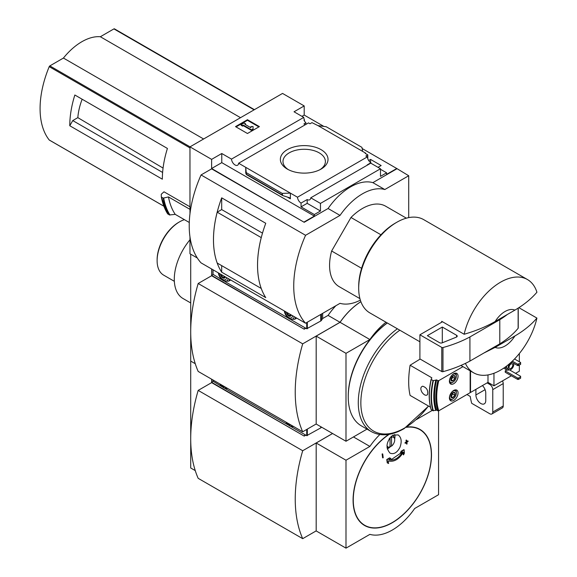 <?xml version="1.0" encoding="UTF-8"?>
<svg xmlns="http://www.w3.org/2000/svg" width="577" height="577" viewBox="0 0 577 577"><rect width="100%" height="100%" fill="white"/><g stroke="black" fill="none" stroke-linecap="round" stroke-linejoin="round"><path stroke-width="0.87" d="M305.233 124.783A5.07 2.928 60 0 1 303.964 123.911L305.911 122.793A5.07 2.928 60 0 1 303.964 120.103L304.418 119.843L304.418 120.954M305.911 122.793L305.911 124.394M304.418 119.843A5.07 2.928 60 0 1 303.754 117.391L294.039 111.779L304.194 105.923L282.542 93.424L189.97 146.868L211.622 159.367L221.77 153.504L231.492 159.115A5.07 2.928 -120 0 0 233.829 164.005A5.07 2.928 -120 0 0 237.594 165.224A5.07 2.928 -120 0 0 238.633 163.241L308.507 122.894L310.015 123.766L311.955 122.641L317.999 125.62L326.185 126.724L361.93 147.359L362.644 151.39L317.999 125.62M368.674 160.5L370.557 159.411L370.557 162.49M370.557 159.411L381.159 165.534L378.022 167.344M367.794 158.783L367.794 154.881L365.183 153.374L365.63 153.114L365.63 153.633M367.794 154.881L365.854 156.006L367.361 156.872A5.07 2.928 60 0 0 370.932 162.728L370.932 163.248M365.63 153.114L362.644 151.39M380.488 169.277L386.612 172.811L386.612 174.369L396.767 168.506L408.711 175.747L384.816 189.537A52.788 30.48 120 0 0 340.026 215.401L305.565 235.293A95.017 54.858 120 0 0 305.565 323.221L340.026 303.329A52.788 30.48 120 0 0 360.358 300.148M321.043 149.638A23.837 13.761 180 0 1 321.043 169.097A23.837 13.761 180 0 1 287.339 169.097A23.837 13.761 180 0 1 287.339 149.638A23.837 13.761 180 0 1 321.043 149.638M238.633 163.241L297.487 197.219L367.361 156.872M304.194 105.923L304.194 115.061L323.848 126.406M362.132 148.513L396.767 168.506M304.194 115.061L301.951 116.352M367.499 165.044A5.07 2.928 60 0 1 367.203 164.885L370.932 162.728M297.487 197.219A5.07 2.928 -120 0 0 301.057 203.075L307.18 199.541A5.07 2.928 -120 0 0 309.712 199.786A5.07 2.928 -120 0 0 310.751 197.81L370.773 163.154L380.488 168.765L380.488 176.353L386.612 172.811M231.492 159.115L303.754 117.391M380.957 234.789L350.982 217.479A46.456 26.823 -60 0 1 385.652 206.205L406.374 218.171M78.782 97.275L74.844 95.003A84.466 48.764 -60 0 0 69.774 125.75L72.76 120.579L77.837 117.643A47.905 27.66 -60 0 1 82.158 99.222M163.067 168.08L77.837 117.643M162.62 172.458L72.76 120.579M254.385 109.673L114.549 28.944A1.053 0.613 120 0 0 114.448 28.85A1.053 0.613 120 0 0 113.914 28.9L100.34 36.74A52.37 30.235 120 0 0 63.427 58.053L49.846 65.893A1.053 0.613 120 0 0 49.218 66.658A84.466 48.764 120 0 0 49.218 139.987A1.053 0.613 120 0 0 49.319 140.081A1.053 0.613 120 0 0 49.449 140.124M189.97 206.797L164.005 191.809L161.257 194.247L161.315 196.872M69.774 125.75L162.346 179.195A84.466 48.764 -60 0 1 167.417 148.448L74.844 95.003M189.97 146.868L189.97 213.778M189.97 236.844L189.97 253.765L197.334 258.013L190.713 254.19L190.713 361.087L195.257 363.712L190.713 361.087L190.713 467.983L195.257 470.601M189.278 222.477L175.228 214.363L169.458 214.961A91.216 52.666 -60 0 1 163.212 198.127L161.481 197.125A91.216 52.666 -60 0 0 167.727 213.959L167.582 213.728A91.058 52.572 -60 0 1 161.336 196.959M163.212 198.127L168.47 196.93L189.97 209.343M169.458 214.961L167.582 213.728M495.138 347.39L514.893 335.987A21.118 12.189 -60 0 1 495.138 347.39L483.851 353.045M514.893 335.987C523.894 330.708 531.237 324.743 536.927 318.093A53.849 31.086 -60 0 1 500.533 370.138A53.849 31.086 -60 0 1 473.609 372.8A53.849 31.086 -60 0 1 465.401 363.395M408.711 217.623L408.711 175.747M211.622 159.367L211.622 168.506L304.194 222.296L211.622 168.852L201.048 174.954L305.565 235.293M310.751 197.81L320.466 203.414L380.488 168.765M304.194 221.95L314.342 216.087L314.342 214.536L320.466 211.002L320.466 203.414M396.767 168.852L372.872 182.642A52.788 30.48 -60 0 0 328.082 208.506L304.194 222.296M314.342 214.536L301.057 206.869L301.057 203.075M282.68 195.524L282.196 193.389L290.382 193.115L290.382 198.805L289.611 197.788L282.68 195.524L246.408 174.586L245.737 167.344L245.737 173.028L246.408 174.586M221.77 153.504L221.77 162.642L211.622 168.506M314.342 216.087L221.77 162.642M282.196 193.389L246.451 172.754M247.454 119.713L259.398 126.608L247.454 133.503L235.51 126.608L247.454 119.713L247.454 120.319L236.029 126.911M372.872 182.642L384.816 189.537M328.082 208.506L340.026 215.401M201.048 174.954A95.017 54.858 120 0 0 201.048 262.881L305.565 323.221M221.683 209.588L221.683 197.832L265.759 223.285A95.017 54.858 120 0 0 265.759 297.617L221.683 272.171L221.683 265.629M221.683 197.832A95.017 54.858 120 0 0 221.683 272.171M359.925 298.634L339.197 286.668A46.456 26.823 -60 0 1 331.631 251.002L350.982 217.479M262.492 233.13L221.698 209.581L217.197 212.177A95.017 54.858 120 0 0 217.197 263.04L261.251 288.464A95.017 54.858 120 0 1 261.244 237.609L217.197 212.177M258.878 126.911L247.454 120.319M243.35 125.101L242.6 125.534L241.107 124.668L244.093 122.944L245.586 123.81L244.843 124.243L250.937 127.762L250.937 126.543L253.051 126.543L253.051 129.587L251.558 130.445L251.558 129.839L243.35 125.101L243.35 125.707L251.558 130.445M253.051 128.981L251.558 129.839M242.6 125.534L242.6 126.132L243.35 125.707M241.107 124.668L241.107 125.274L242.6 126.132M245.586 123.81L245.362 124.538M250.937 127.149L250.937 127.762M307.18 199.541L307.18 203.328L301.057 206.869M320.466 211.002L307.18 203.328M495.138 321.526A21.118 12.189 -60 0 1 514.893 310.123L495.138 321.526C486.043 326.705 475.708 330.946 464.146 334.249A53.849 31.086 -60 0 1 527.457 279.542A53.849 31.086 -60 0 1 536.927 292.229C531.237 298.886 523.894 304.851 514.893 310.123M419.905 341.793L369.843 312.893A53.849 31.086 -60 0 1 358.692 288.24A53.849 31.086 -60 0 1 396.76 222.296A53.849 31.086 -60 0 1 423.684 219.628L527.457 279.542M464.146 334.249L441.744 321.317A53.849 31.086 120 0 0 441.528 322.312L419.905 334.79L419.905 358.93L441.78 371.559A1.053 0.613 0 0 0 442.977 371.675A105.577 60.953 0 0 0 469.923 361.087L499.79 343.842A105.577 60.953 0 0 0 518.132 328.284A1.053 0.613 0 0 0 518.24 328.024A1.053 0.613 0 0 0 518.132 327.765M536.927 318.093L518.846 307.656M358.692 288.24L358.692 286.517A51.735 29.867 -60 0 1 395.267 223.155L396.76 222.296M361.606 268.305L331.631 251.002M442.494 321.75L441.528 322.312M419.905 334.79L441.78 347.419A1.053 0.613 0 0 0 442.977 347.542A105.577 60.953 0 0 0 469.923 336.946L469.923 361.087M469.923 336.946L499.79 319.708L499.79 343.842M442.307 327.036L427.369 335.655L439.559 342.688A2.113 1.219 0 0 0 442.263 342.825L456.313 337.148A2.113 1.219 0 0 0 457.215 336.146A2.113 1.219 0 0 0 456.595 335.287L442.307 327.036L442.307 342.81M499.79 319.708A105.577 60.953 0 0 0 507.414 314.443M288.32 169.631A21.205 12.247 180 0 1 282.99 161.784A21.205 12.247 180 0 1 295.857 150.258A21.205 12.247 180 0 1 319.189 152.855A21.205 12.247 180 0 1 325.392 161.784A21.205 12.247 180 0 1 320.062 169.631M175.228 214.363A86.997 50.228 -60 0 1 168.47 196.93M240.522 117.679L100.34 36.74M203.616 138.992L63.427 58.053M451.113 378.115A3.051 1.76 -60 0 1 452.981 375.793L454.842 375.959L454.842 378.447L452.981 380.77A3.051 1.76 -60 0 1 451.113 380.604A3.051 1.76 -60 0 1 450.825 379.529A3.051 1.76 -60 0 1 451.113 378.115M452.981 375.793A3.051 1.76 -60 0 1 454.842 375.959A3.051 1.76 -60 0 1 454.842 378.447A3.051 1.76 -60 0 1 452.981 380.77L451.113 380.604M451.113 394.841A3.051 1.76 -60 0 1 452.981 392.519L454.842 392.685L454.842 395.173L452.981 397.495A3.051 1.76 -60 0 1 451.113 397.329A3.051 1.76 -60 0 1 450.825 396.255A3.051 1.76 -60 0 1 451.113 394.841M452.981 392.519A3.051 1.76 -60 0 1 454.842 392.685A3.051 1.76 -60 0 1 454.842 395.173A3.051 1.76 -60 0 1 452.981 397.495L451.113 397.329M509.159 369.799A5.28 3.051 -60 0 1 506.779 369.922L504.089 368.371A5.28 3.051 -60 0 1 503.757 368.119M493.962 373.269L493.962 385.825L487.991 382.378L470.522 392.461L470.147 392.252L470.147 392.677L438.78 410.788A59.546 34.382 -60 0 1 438.78 380.618L462.963 366.655M519.35 365.14L519.35 371.17L515.542 373.369M511.359 375.786L493.962 385.825M519.35 353.535L519.35 361.779M506.83 369.951L505.236 370.867L505.236 372.252L517.634 379.406L518.528 379.406L520.62 378.195L520.62 376.298L509.477 369.871M438.78 410.788L437.864 410.802A60.181 34.743 -60 0 1 437.864 380.632L436.594 379.897L433.392 380.647L431.235 379.551A64.4 37.18 -60 0 0 431.235 409.728L431.12 409.504A64.22 37.079 -60 0 1 431.113 379.363M437.864 380.632L438.78 380.618M420.121 359.053L410.096 365.241C408.213 377.221 408.213 387.275 410.096 395.411L430.464 407.174M431.12 409.598C428.56 400.972 428.56 390.889 431.12 379.349L431.856 377.805L410.096 365.241M437.864 410.802L436.594 410.067L433.01 410.752L431.12 409.504M453.724 383.712A6.123 3.534 -60 0 1 450.666 384.015A6.123 3.534 -60 0 1 450.666 376.947A6.123 3.534 -60 0 1 456.789 373.413A6.123 3.534 -60 0 1 457.727 378.317A6.123 3.534 -60 0 1 453.724 383.712M453.724 400.438A6.123 3.534 -60 0 1 450.666 400.741A6.123 3.534 -60 0 1 450.666 393.673A6.123 3.534 -60 0 1 456.789 390.139A6.123 3.534 -60 0 1 457.727 395.043A6.123 3.534 -60 0 1 453.724 400.438M470.147 370.802L470.147 392.252M421.953 392.252C424.145 395.173 425.999 395.973 427.507 394.646C428.358 390.456 426.756 387.643 422.717 386.208C420.503 386.929 420.244 388.948 421.953 392.252M470.522 371.018L470.522 392.461M487.991 374.92L487.991 382.378M211.622 268.983L211.622 275.402L304.194 329.193L211.622 275.741L198.178 283.502L302.701 343.842L340.026 322.291L328.082 315.395L322.601 318.562M304.194 328.847L305.536 328.068M305.832 328.241L304.194 329.193M328.082 315.395A52.788 30.48 -60 0 1 335.85 305.738M360.877 301.67A52.788 30.48 120 0 0 340.026 322.291M316.182 423.987L302.701 431.776L198.178 371.429A142.584 82.323 120 0 1 198.178 283.502M302.701 343.842A142.584 82.323 120 0 0 302.701 431.776M386.006 322.226A52.788 30.48 120 0 0 369.886 339.536L345.998 353.326L316.182 336.11L340.069 322.319L369.886 339.536M360.892 301.713A52.788 30.48 120 0 0 340.069 322.319M316.182 336.11L316.182 424.045L345.998 441.254L367.008 429.122M345.998 441.254L345.998 353.326M397.373 328.789A63.347 36.575 -60 0 0 360.683 384.57A63.347 36.575 -60 0 0 371.4 431.661L361.361 425.862A63.347 36.575 -60 0 1 348.241 396.861L348.241 395.995A62.294 35.962 -60 0 1 387.254 322.947M348.241 396.861A63.347 36.575 -60 0 1 387.333 322.99M212.971 274.616L211.622 275.402M190.713 302.961L183.039 298.525A42.229 24.385 -60 0 1 189.97 239.794M174.348 281.316L163.68 275.157A31.67 18.284 -60 0 1 157.117 260.66A31.67 18.284 -60 0 1 179.519 221.864A31.67 18.284 -60 0 1 184.409 219.664M157.117 260.66L157.117 259.794A30.617 17.678 -60 0 1 178.769 222.296L179.519 221.864M436.594 410.067A60.181 34.743 -60 0 1 436.594 379.897M435.772 410.543A62.294 35.962 -60 0 1 435.772 380.373M512.326 361.166L517.634 364.231L520.62 363.027L520.62 362.507L514.518 358.988M520.62 363.027L520.62 364.404L517.634 365.609L511.417 362.024M517.634 364.231L517.634 365.609M518.528 364.231L518.528 365.609M505.236 370.867L517.634 378.022L517.634 379.406M517.634 378.022L518.528 378.022L518.528 379.406M518.528 378.022L520.62 376.817M513.357 363.142A4.01 2.315 -60 0 1 513.371 366.424A4.01 2.315 -60 0 1 510.912 369.489A4.01 2.315 -60 0 1 508.907 369.691A4.01 2.315 -60 0 1 508.669 365.508A4.01 2.315 -60 0 1 512.347 362.558M510.912 368.371A2.64 1.522 -60 0 1 509.592 368.501A2.64 1.522 -60 0 1 509.592 365.45A2.64 1.522 -60 0 1 512.232 363.928A2.64 1.522 -60 0 1 512.636 366.042A2.64 1.522 -60 0 1 510.912 368.371M508.907 369.691L507.414 368.826A4.01 2.315 -60 0 1 506.7 365.998M506.779 369.922A5.28 3.051 -60 0 1 505.74 366.712M451.914 391.942A4.753 2.741 -60 0 1 456.335 393.067A4.753 2.741 -60 0 1 452.981 398.887L452.231 399.32A5.806 3.354 -60 0 1 449.793 399.796M455.534 389.85A5.806 3.354 -60 0 1 456.335 392.209L456.335 393.067M452.231 399.32L452.981 398.887A4.753 2.741 -60 0 1 449.793 395.613M451.914 375.223A4.753 2.741 -60 0 1 456.335 376.341A4.753 2.741 -60 0 1 452.981 382.162L452.231 382.594A5.806 3.354 -60 0 1 449.793 383.078M455.534 373.124A5.806 3.354 -60 0 1 456.335 375.483L456.335 376.341M452.231 382.594L452.981 382.162A4.753 2.741 -60 0 1 449.793 378.894M452.902 392.807L452.902 392.562A2.64 1.522 -60 0 1 452.902 392.807A2.64 1.522 -60 0 1 451.971 395.216L452.902 394.055L452.902 392.807M454.842 395.173L452.902 394.055M452.981 397.495L451.041 396.377L451.971 395.216A2.64 1.522 -60 0 1 450.832 396.147M452.902 376.089L452.902 375.836A2.64 1.522 -60 0 1 452.902 376.089A2.64 1.522 -60 0 1 451.971 378.49L452.902 377.329L452.902 376.089M454.842 378.447L452.902 377.329M452.981 380.77L451.041 379.652L451.971 378.49A2.64 1.522 -60 0 1 450.832 379.421M290.909 319.622L306.726 328.76L320.74 321.014A3.166 1.832 0 0 0 321.476 320.35L322.658 318.475L322.658 313.354M213.036 274.32L222.152 279.932M224.915 281.526L288.147 318.028M228.737 280.985A8.237 4.753 -120 0 0 229.769 280.631A8.237 4.753 -120 0 0 230.584 279.932L228.319 281.23A8.028 4.63 -120 0 0 229.704 279.419M294.732 319.088A8.237 4.753 -120 0 0 295.763 318.735A8.237 4.753 -120 0 0 296.578 318.028L294.313 319.333A8.028 4.63 -120 0 0 295.698 317.523M290.909 315.431L289.048 315.597L287.18 313.275L287.757 312.943M286.437 312.179A3.375 1.947 -120 0 0 288.81 316.001A3.375 1.947 -120 0 0 291.183 314.919M285.088 311.4A5.28 3.051 -120 0 0 288.81 317.552A5.28 3.051 -120 0 0 292.532 315.698M224.915 277.328L223.054 277.494L221.186 275.171L221.763 274.84M220.443 274.075A3.375 1.947 -120 0 0 222.816 277.898A3.375 1.947 -120 0 0 225.189 276.816M219.094 273.296A5.28 3.051 -120 0 0 222.816 279.448A5.28 3.051 -120 0 0 226.537 277.595M290.7 314.638L289.048 315.597M224.705 276.534L223.054 277.494M211.622 379.19L211.622 382.291L304.194 436.082L211.622 382.638L198.178 390.398L302.701 450.738L332.561 433.5M304.194 435.736L305.536 434.964M305.832 435.137L304.194 436.082M403.554 454.878A238.33 194.355 -55 0 0 404.362 453.277A238.373 144.329 -117.5 0 0 404.16 449.836L403.864 449.663A236.62 129.623 -177.6 0 1 401.224 451.149A238.005 194.088 125 0 1 400.416 452.75L400.719 452.923A236.786 129.71 2.4 0 0 402.71 451.827C398.62 458.297 394.004 460.958 388.869 459.819A236.786 143.363 -2.5 0 0 390.975 458.549L390.679 458.376A238.005 9.708 -151.7 0 1 389.605 457.857A236.62 143.269 177.5 0 1 386.763 459.537A238.373 130.582 57.6 0 1 387.232 462.819L387.528 462.992A238.33 9.715 28.3 0 0 388.602 463.511A238.424 130.611 -122.4 0 0 388.249 460.944C393.903 462.285 398.959 459.364 403.417 452.188A238.424 144.358 62.5 0 1 403.554 454.878L403.258 454.705A238.424 144.358 62.5 0 0 403.157 452.642M404.16 449.836A236.62 129.623 -177.6 0 1 401.52 451.322L401.224 451.149M401.52 451.322A238.005 194.088 125 0 1 400.719 452.923M402.111 452.159L390.78 459.977M390.975 458.549A238.005 9.708 -151.7 0 1 389.901 458.03L389.605 457.857M389.901 458.03A236.62 143.269 177.5 0 1 387.059 459.71L386.763 459.537M387.059 459.71A238.373 130.582 57.6 0 1 387.528 462.992M408.062 441.059A235.762 136.114 180 0 1 406.821 441.895A237.991 137.405 -120 0 0 406.605 440.215A235.459 135.941 180 0 1 406.331 440.402A238.027 137.427 60 0 1 406.547 442.076A235.762 136.114 180 0 1 405.292 442.905A238.15 137.499 60 0 1 405.335 443.273A235.827 136.15 0 0 0 406.59 442.451A238.027 137.427 60 0 1 406.792 444.117A236.108 136.316 0 0 0 407.073 443.929A237.991 137.405 -120 0 0 406.872 442.263A235.827 136.15 0 0 0 408.112 441.427A237.847 137.326 -120 0 0 408.062 441.059L407.766 440.886A235.762 136.114 180 0 1 406.778 441.549M406.605 440.215L406.309 440.042A235.459 135.941 180 0 1 406.035 440.229A238.027 137.427 60 0 1 406.244 441.903A235.762 136.114 180 0 1 404.996 442.732A238.15 137.499 60 0 1 405.04 443.107L405.335 443.273M406.338 442.617A238.027 137.427 60 0 1 406.496 443.944L406.792 444.117M383.2 457.734A238.027 137.427 -120 0 0 382.739 454.02L382.443 453.847A235.459 135.941 180 0 1 382.118 454.005A237.991 137.405 60 0 1 382.587 457.727L382.883 457.9A236.108 136.316 0 0 0 383.2 457.734M382.739 454.02A235.459 135.941 180 0 1 382.421 454.178L382.118 454.005M382.421 454.178A237.991 137.405 60 0 1 382.883 457.9M399.948 447.334C397.127 452.693 393.81 454.626 390.002 453.118C385.292 447.478 386.229 441.499 392.8 435.173L398.137 434.899C401.433 437.474 402.039 441.621 399.948 447.334M391.538 446.144A5.561 3.21 120 0 0 394.466 438.376A5.561 3.21 120 0 0 391.538 437.229L391.538 446.144L389.749 446.324M389.857 437.856L390.045 438.087A5.561 3.21 120 0 0 389.021 439.083M386.979 445.451A5.561 3.21 120 0 0 389.388 447.168A5.561 3.21 120 0 0 390.045 447.009L390.045 438.087M391.004 436.558L391.538 437.229M394.466 438.376L393.435 435.851A7.393 4.27 120 0 0 392.987 435.072M316.182 530.883L302.701 538.666L198.178 478.326A142.584 82.323 120 0 1 198.178 390.398M302.701 450.738A142.584 82.323 120 0 0 302.701 538.666M379.832 434.539A52.788 30.48 120 0 0 369.886 446.425L345.998 460.222L316.182 443.006L316.182 530.934L345.998 548.15L369.886 534.36A52.788 30.48 120 0 0 414.683 508.496L438.57 494.705L438.57 410.867M432.346 410.37L416.363 419.594M353.463 436.948L369.886 446.425M332.604 433.522L316.182 443.006M345.998 548.15L345.998 460.222M387.225 448.964A9.924 5.727 120 0 0 390.824 446.216M394.654 439.032A9.924 5.727 120 0 0 394.718 434.431M212.971 381.512L211.622 382.291M290.909 426.518L306.726 435.649L320.74 427.91A3.166 1.832 0 0 0 321.476 427.24L321.54 427.139M213.036 381.217L222.152 386.821M224.915 388.415L288.147 424.924M286.783 422.588A5.28 3.051 -120 0 0 288.81 424.448A5.28 3.051 -120 0 0 290.837 424.924M220.789 384.484A5.28 3.051 -120 0 0 222.816 386.345A5.28 3.051 -120 0 0 224.842 386.821M466.937 394.531L470.233 396.435A52.788 30.48 -120 0 0 471.705 403.316L489.786 413.759A4.227 2.438 -120 0 0 491.892 413.969A4.227 2.438 -120 0 0 492.772 412.036L492.772 389.619A4.227 2.438 -120 0 0 489.786 384.448L487.096 382.897M491.892 413.969L502.351 407.932A4.227 2.438 -120 0 0 503.223 405.999L503.223 383.582A4.227 2.438 -120 0 0 502.488 380.907M475.895 389.36L475.895 394.964A6.967 4.025 -120 0 0 478.939 401.974A6.967 4.025 -120 0 0 484.312 403.842A6.967 4.025 -120 0 0 485.755 400.654L485.755 392.894A6.967 4.025 -120 0 0 482.422 385.595M189.97 147.921L49.218 66.658M163.875 206.191L49.218 139.987M290.382 198.805L287.187 196.959M282.196 194.889L246.451 174.254M518.132 308.111L518.132 328.284M441.78 347.419L441.78 371.559M442.977 347.542L442.977 371.675M456.595 335.287L456.595 337.011M169.955 215.041A90.993 52.536 -60 0 1 163.68 198.171M254.104 109.839L113.914 28.9M190.035 146.832L49.846 65.893M428.451 406.006A61.761 35.659 -60 0 1 404.52 428.062A61.761 35.659 -60 0 1 360.913 405.523A61.761 35.659 -60 0 1 399.832 330.203M433.01 410.752A64.4 37.18 -60 0 1 433.01 380.582M433.392 410.817A64.22 37.079 -60 0 1 433.392 380.647M321.476 314.039L321.476 320.35M213.036 269.798L213.036 274.666M306.726 322.55L306.726 328.76M307.325 322.204L307.325 328.76M320.74 314.465L320.74 321.014M284.367 310.981A6.982 4.032 -120 0 0 289.25 318.692A6.982 4.032 -120 0 0 294.14 316.622M218.366 272.878A6.982 4.032 -120 0 0 223.256 280.588A6.982 4.032 -120 0 0 228.139 278.518M406.295 427.319A55.204 31.872 -60 0 1 430.687 463.533A55.204 31.872 -60 0 1 392.302 522.546A55.204 31.872 -60 0 1 353.268 500.014A55.204 31.872 -60 0 1 389.237 434.315M406.742 427.03A55.45 32.009 -60 0 1 430.795 463.728A55.45 32.009 -60 0 1 392.281 522.733A55.45 32.009 -60 0 1 353.117 502.098A55.45 32.009 -60 0 1 388.79 434.387M213.036 380.005L213.036 381.563M306.726 429.447L306.726 435.649M307.325 429.1L307.325 435.649M320.74 426.67L320.74 427.91M285.846 422.047A6.982 4.032 -120 0 0 289.25 425.581A6.982 4.032 -120 0 0 292.654 425.977M219.851 383.943A6.982 4.032 -120 0 0 223.256 387.484A6.982 4.032 -120 0 0 226.66 387.874M492.772 412.036L503.223 405.999M492.772 389.619L503.223 383.582M489.786 384.448L490.681 383.929M475.895 394.964L485.091 389.663M473.609 372.8L460.886 365.457M518.24 308.046L518.24 328.024M167.611 213.858L161.322 196.916M254.414 109.659L114.448 28.85M163.89 206.227L49.319 140.081M371.4 431.661C380.827 436.666 391.74 435.657 404.131 428.624L428.574 406.078M212.913 269.726L212.913 274.493M294.313 319.333L289.51 319.009L287.519 317.437L285.665 314.948L284.245 310.916M228.319 281.23L223.515 280.912L221.525 279.333L219.664 276.845L218.25 272.813M389.388 447.168L386.987 447.5M212.913 379.94L212.913 381.39M293.621 426.533L291.825 426.706L289.51 425.905L285.745 421.989M227.626 388.436L225.831 388.609L223.515 387.802L219.75 383.885"/></g></svg>
